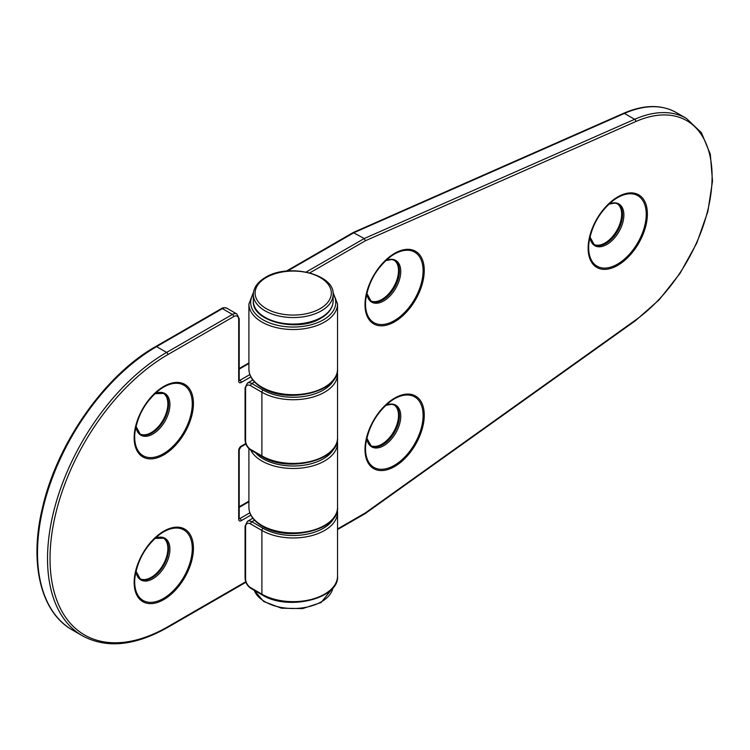 <?xml version="1.0" encoding="UTF-8"?>
<svg xmlns="http://www.w3.org/2000/svg" width="750" height="750" viewBox="0 0 750 750"><rect width="100%" height="100%" fill="white"/><g stroke="black" fill="none" stroke-linecap="round" stroke-linejoin="round"><path stroke-width="1.12" d="M593.766 244.369A23.494 13.566 120 0 0 605.053 242.963A23.494 13.566 120 0 0 620.269 222.675A23.494 13.566 120 0 0 617.241 203.719M370.631 300.825A23.494 13.566 120 0 0 381.919 299.409A23.494 13.566 120 0 0 397.134 279.131A23.494 13.566 120 0 0 394.106 260.166M370.631 445.575A23.494 13.566 120 0 0 381.919 444.159A23.494 13.566 120 0 0 397.134 423.872A23.494 13.566 120 0 0 394.106 404.916M286.388 271.097L353.175 232.537L364.228 238.537L365.409 240.75L309.788 272.869M337.547 528.966L365.409 512.878L635.747 319.931A122.325 70.622 120 0 0 712.097 176.662A122.325 70.622 120 0 0 635.747 121.556L365.409 240.75M139.884 433.941A23.494 13.566 120 0 0 157.856 427.2A23.494 13.566 120 0 0 167.869 403.809A23.494 13.566 120 0 0 163.359 393.272M139.884 578.691A23.494 13.566 120 0 0 157.856 571.95A23.494 13.566 120 0 0 167.869 548.559A23.494 13.566 120 0 0 163.359 538.022M394.312 254.147A40.716 23.503 120 0 0 390.909 256.341A40.716 23.503 120 0 0 365.719 299.962A40.716 23.503 120 0 0 394.312 320.625A40.716 23.503 120 0 0 423.094 270.769A40.716 23.503 120 0 0 394.312 254.147M394.631 321.788A41.897 24.188 -60 0 1 365.006 304.678A41.897 24.188 -60 0 1 394.631 253.359A41.897 24.188 -60 0 1 424.256 270.469A41.897 24.188 -60 0 1 394.631 321.788M366.825 438.103L371.044 445.828A23.494 13.566 120 0 0 382.791 444.666A23.494 13.566 120 0 0 398.137 423.966A23.494 13.566 120 0 0 394.537 405.141L391.847 404.259L385.734 405.356M385.772 405.328A24.075 13.903 -60 0 1 400.716 417.394A24.075 13.903 -60 0 1 383.719 445.688A24.075 13.903 -60 0 1 366.825 438.141M394.312 398.897A40.716 23.503 120 0 0 390.909 401.091A40.716 23.503 120 0 0 365.719 444.713A40.716 23.503 120 0 0 394.312 465.375A40.716 23.503 120 0 0 423.094 415.519A40.716 23.503 120 0 0 394.312 398.897M394.631 466.528A41.897 24.188 -60 0 1 365.006 449.428A41.897 24.188 -60 0 1 394.631 398.109A41.897 24.188 -60 0 1 424.256 415.219A41.897 24.188 -60 0 1 394.631 466.528M366.825 293.353L371.044 301.078A23.494 13.566 120 0 0 382.791 299.916A23.494 13.566 120 0 0 398.137 279.216A23.494 13.566 120 0 0 394.537 260.391L391.847 259.509L385.734 260.606M385.772 260.578A24.075 13.903 -60 0 1 400.716 272.644A24.075 13.903 -60 0 1 383.719 300.938A24.075 13.903 -60 0 1 366.825 293.4M617.438 197.7A40.716 23.503 120 0 0 614.044 199.894A40.716 23.503 120 0 0 588.853 243.516A40.716 23.503 120 0 0 617.438 264.178A40.716 23.503 120 0 0 646.228 214.312A40.716 23.503 120 0 0 617.438 197.7M617.766 265.331A41.897 24.188 -60 0 1 588.141 248.231A41.897 24.188 -60 0 1 617.766 196.912A41.897 24.188 -60 0 1 647.391 214.022A41.897 24.188 -60 0 1 617.766 265.331M589.959 236.906L594.178 244.631A23.494 13.566 120 0 0 605.925 243.469A23.494 13.566 120 0 0 621.272 222.769A23.494 13.566 120 0 0 617.672 203.944L614.981 203.062L608.869 204.159M608.897 204.131A24.075 13.903 -60 0 1 623.85 216.197A24.075 13.903 -60 0 1 606.853 244.481A24.075 13.903 -60 0 1 589.95 236.944M337.547 507.309C339.581 529.931 287.812 542.512 262.256 526.209C253.556 521.044 249.103 514.744 248.906 507.309A44.316 25.584 0 0 0 261.891 525.403A44.316 25.584 0 0 0 310.191 530.944A44.316 25.584 0 0 0 337.547 507.309L337.547 442.894A44.316 25.584 180 0 1 310.191 466.537A44.316 25.584 180 0 1 261.891 460.988A44.316 25.584 180 0 1 250.669 450.038M248.906 369.075A44.316 25.584 0 0 0 261.891 387.169A44.316 25.584 0 0 0 310.191 392.709A44.316 25.584 0 0 0 337.547 369.075L337.547 303.938A44.316 25.584 180 0 1 310.191 327.572A44.316 25.584 180 0 1 261.891 322.031A44.316 25.584 180 0 1 248.906 303.938L248.906 369.075C249.103 376.509 253.556 382.809 262.256 387.975C287.812 404.278 339.581 391.697 337.547 369.075M306.225 272.025L364.228 238.537L634.641 119.306A124.097 71.644 -60 0 1 686.391 118.406L676.181 112.509A124.097 71.644 120 0 0 624.431 113.419L634.641 119.306A1.772 1.134 66.2 0 1 635.747 121.556M353.175 232.537L623.569 113.316A1.772 1.134 66.2 0 1 624.431 113.419L354.028 232.65L287.625 270.975M253.35 293.916A42.544 24.562 0 0 0 293.222 327.047A42.544 24.562 0 0 0 333.103 293.916M255.553 452.859A42.544 24.562 0 0 0 298.05 465.853A42.544 24.562 0 0 0 334.387 447.666M686.391 118.406L701.409 132.703L710.316 154.181L712.5 181.153L707.859 211.556L696.778 243.066L680.109 273.263L659.156 299.812L635.522 320.644A1.772 0.9 -125.5 0 0 635.747 319.931M134.166 437.738A41.897 24.188 -60 0 1 163.8 386.428A41.897 24.188 -60 0 1 193.425 403.528A41.897 24.188 -60 0 1 163.8 454.847A41.897 24.188 -60 0 1 134.166 437.738M163.472 387.206A40.716 23.503 120 0 0 160.078 389.409A40.716 23.503 120 0 0 134.887 433.031A40.716 23.503 120 0 0 134.691 437.072A40.716 23.503 120 0 0 163.472 453.694A40.716 23.503 120 0 0 192.263 403.828A40.716 23.503 120 0 0 163.472 387.206M134.166 582.488A41.897 24.188 -60 0 1 163.8 531.178A41.897 24.188 -60 0 1 193.425 548.278A41.897 24.188 -60 0 1 163.8 599.597A41.897 24.188 -60 0 1 134.166 582.488M163.472 531.956A40.716 23.503 120 0 0 160.078 534.159A40.716 23.503 120 0 0 134.887 577.781A40.716 23.503 120 0 0 134.691 581.822A40.716 23.503 120 0 0 163.472 598.444A40.716 23.503 120 0 0 192.263 548.578A40.716 23.503 120 0 0 163.472 531.956M135.994 571.172L140.213 578.897A23.494 13.566 120 0 0 158.316 572.597A23.494 13.566 120 0 0 168.562 548.962A23.494 13.566 120 0 0 163.697 538.209L154.903 538.416A24.075 13.903 -60 0 1 169.913 549.263A24.075 13.903 -60 0 1 152.888 578.747A24.075 13.903 -60 0 1 135.984 571.209M135.994 426.422L140.213 434.147A23.494 13.566 120 0 0 158.316 427.847A23.494 13.566 120 0 0 168.562 404.213A23.494 13.566 120 0 0 163.697 393.459L154.903 393.666A24.075 13.903 -60 0 1 169.913 404.513A24.075 13.903 -60 0 1 152.888 433.997A24.075 13.903 -60 0 1 135.984 426.459M250.866 376.884L241.2 382.462A3.544 2.044 120 0 1 238.697 381.009L238.697 319.491A7.087 4.097 120 0 0 233.681 316.603L167.869 354.591A166.641 96.216 120 0 0 50.034 558.694A166.641 96.216 120 0 0 167.869 626.728L245.719 581.775M250.866 515.119L241.2 520.697A3.544 2.044 120 0 1 238.697 519.244L238.697 450.497A3.544 2.044 120 0 1 241.2 446.147L245.719 443.541M250.603 449.409A1.772 1.022 120 0 0 250.969 450.216L262.256 456.731A1.772 1.022 120 0 1 261.891 455.916L261.891 392.231L250.603 385.716A7.087 4.097 -120 0 0 245.587 388.612L245.587 440.719A7.087 4.097 -120 0 0 250.603 449.409L261.891 455.916A44.316 25.584 0 0 0 310.191 461.466A44.316 25.584 0 0 0 337.547 437.831L337.547 374.137A44.316 25.584 180 0 1 310.191 397.781A44.316 25.584 180 0 1 261.891 392.231A1.772 1.022 120 0 1 263.137 390.056A42.544 24.562 0 0 0 304.35 396.403A42.544 24.562 0 0 0 334.387 378.909M245.587 578.953A7.087 4.097 -120 0 0 250.603 587.644L261.891 594.159L261.891 530.466L250.603 523.95A7.087 4.097 -120 0 0 245.587 526.847L245.587 578.953A1.772 1.022 0 0 1 245.072 578.231L245.072 526.125A1.772 1.022 0 0 0 245.587 526.847M72.384 630C40.584 612.309 28.894 562.819 42.647 507.009C57.3 442.959 105.263 374.822 155.7 346.547A1.772 1.022 60 0 1 156.591 346.631L166.613 352.425L232.425 314.428L222.403 308.634L156.591 346.631A168.412 97.237 120 0 0 46.566 495.047A168.412 97.237 120 0 0 72.384 630L82.406 635.784A168.412 97.237 -60 0 1 56.597 500.831A168.412 97.237 -60 0 1 166.613 352.425A1.772 1.022 -120 0 1 167.869 354.591M250.603 587.644A1.772 1.022 -60 0 0 250.969 588.45L262.256 594.966A1.772 1.022 120 0 1 261.891 594.159A44.316 25.584 0 0 0 310.191 599.7A44.316 25.584 0 0 0 337.547 576.066L337.547 512.372A44.316 25.584 180 0 1 310.191 536.016A44.316 25.584 180 0 1 261.891 530.466A1.772 1.022 120 0 1 263.137 528.291A42.544 24.562 0 0 0 304.35 534.637A42.544 24.562 0 0 0 334.387 517.153M254.541 520.237L251.859 521.784L263.137 528.291M248.906 501.778L239.213 507.366M239.213 518.1L239.953 518.522L249.862 512.803M254.541 382.003L251.859 383.55L263.137 390.056M248.906 363.534L239.213 369.131M239.213 379.866L239.953 380.287L249.862 374.569M238.697 381.009A1.772 1.022 0 0 0 239.213 380.287L239.213 318.769A1.772 1.022 0 0 1 238.697 319.491L238.697 379.566M245.072 526.125L247.425 521.344A8.859 5.119 60 0 1 251.859 521.784A1.772 1.022 120 0 0 250.603 523.95M245.587 440.719A1.772 1.022 0 0 1 245.072 439.997L245.072 387.891L247.425 383.109A8.859 5.119 60 0 1 251.859 383.55A1.772 1.022 120 0 0 250.603 385.716M233.681 316.603A1.772 1.022 -120 0 0 232.425 314.428A8.859 5.119 -60 0 1 236.859 313.988L226.828 308.203A8.859 5.119 120 0 0 222.403 308.634A1.772 1.022 60 0 0 221.512 308.55C222.525 307.65 224.297 307.528 226.828 308.203M245.072 387.891A1.772 1.022 0 0 0 245.587 388.612M245.906 444.037L240.834 446.962A1.772 1.022 -120 0 0 241.2 446.147M240.834 446.962L239.213 449.766A1.772 1.022 180 0 1 238.697 450.497M239.213 449.766L239.213 518.522A1.772 1.022 180 0 1 238.697 519.244M241.2 520.697A1.772 1.022 60 0 0 239.953 518.522A1.772 1.022 -60 0 1 239.194 518.672M241.2 382.462A1.772 1.022 -120 0 0 239.953 380.287A1.772 1.022 -60 0 1 239.194 380.438M167.869 626.728A1.772 1.022 60 0 1 167.503 627.534C134.7 645.975 106.341 648.722 82.406 635.784M333.113 301.041C332.944 307.762 328.922 313.463 321.066 318.131C298.022 332.831 251.456 321.422 253.341 301.041A39.891 23.025 0 0 0 277.959 322.312A39.891 23.025 0 0 0 321.431 317.325A39.891 23.025 0 0 0 333.113 301.041L333.113 294.525A39.891 23.025 180 0 1 321.431 310.809A39.891 23.025 180 0 1 277.959 315.797A39.891 23.025 180 0 1 253.341 294.525C253.509 287.803 257.522 282.103 265.387 277.425C288.431 262.734 334.997 274.144 333.113 294.525M266.278 277.519A38.119 22.003 0 0 0 266.278 308.634A38.119 22.003 0 0 0 320.175 308.634A38.119 22.003 0 0 0 320.175 277.519A38.119 22.003 0 0 0 266.278 277.519M254.241 590.344A39.891 23.025 0 0 0 281.962 607.566A39.891 23.025 0 0 0 321.431 601.753A39.891 23.025 0 0 0 332.897 587.888M390.909 256.341C376.744 267.553 368.353 282.094 365.719 299.962M390.909 401.091C376.744 412.303 368.353 426.844 365.719 444.713M614.044 199.894C599.878 211.106 591.487 225.647 588.853 243.516M248.906 507.309L248.906 448.612M337.547 442.894L337.341 440.363M635.522 320.644L365.138 513.638M365.1 513.666L337.547 529.566M332.916 292.134L337.547 303.938M253.537 292.134L248.906 303.938M623.569 113.316C643.809 104.578 661.35 104.306 676.181 112.509M160.078 389.409C145.912 400.622 137.513 415.162 134.887 433.031M160.078 534.159C145.912 545.363 137.513 559.913 134.887 577.781M247.425 521.344L252.834 518.222M247.425 383.109L252.834 379.988M250.969 588.45C247.359 585.994 245.391 582.591 245.072 578.231M262.256 594.966C287.812 611.269 339.581 598.688 337.547 576.066M245.072 439.997C245.391 444.356 247.359 447.759 250.969 450.216M262.256 456.731C287.812 473.034 339.581 460.453 337.547 437.831M155.7 346.547L221.512 308.55M337.341 509.841L337.547 512.372M337.341 371.606L337.547 374.137M248.906 501.178L239.213 506.766M248.906 362.934L239.213 368.531M239.213 318.769L236.859 313.988M245.906 582.272L167.503 627.534M332.916 587.859L321.066 602.569L302.587 608.597L281.466 608.203L263.672 601.509L254.147 590.288M253.341 294.525L253.341 301.041"/></g></svg>
